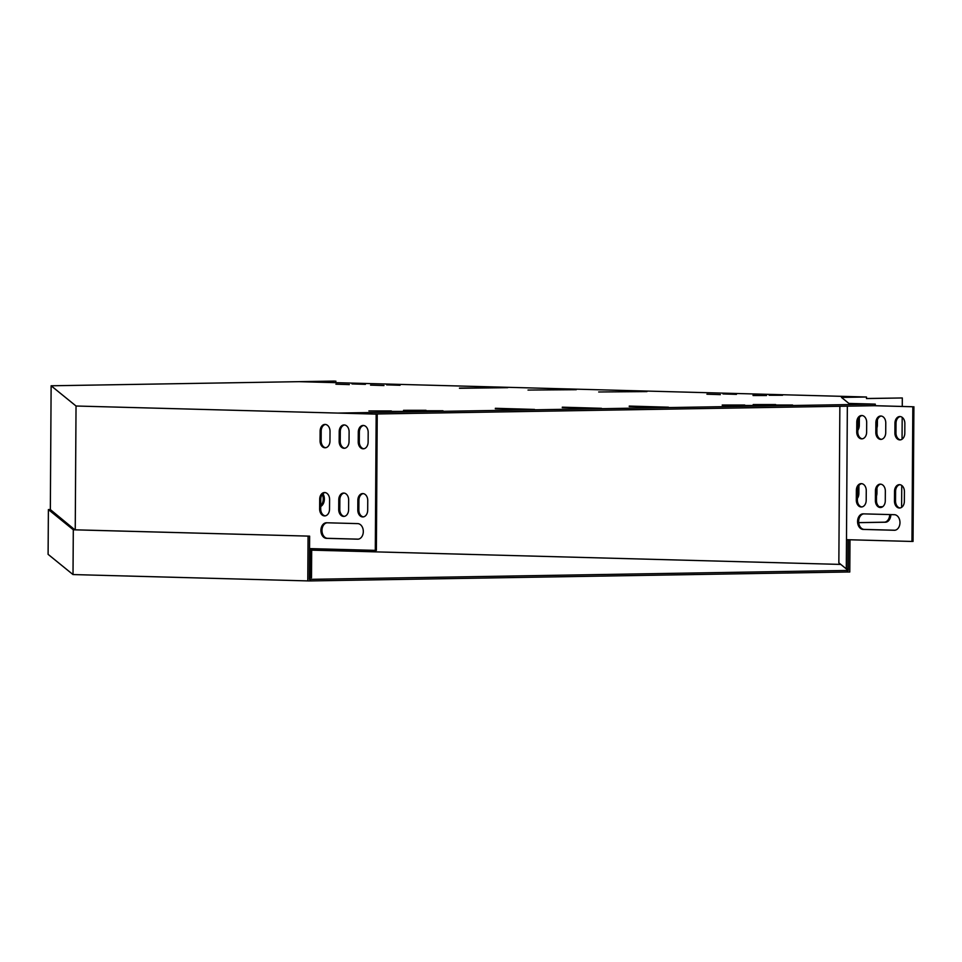 <?xml version="1.0" encoding="UTF-8"?>
<svg xmlns="http://www.w3.org/2000/svg" width="962" height="962" viewBox="0 0 962 962"><rect width="100%" height="100%" fill="white"/><g stroke="black" fill="none" stroke-linecap="round" stroke-linejoin="round"><path stroke-width="1.44" d="M311.676 550.144L840.788 564.417M849.987 539.778L849.783 572.017L847.245 572.005L847.257 570.442L309.355 579.365L309.632 536.147L73.304 529.797L48.389 509.571L48.1 554.34L73.016 574.567L73.304 529.797M847.245 572.005L310.317 580.928L310.329 579.365M308.068 536.135L307.78 580.904L310.317 580.928M307.78 580.904L73.016 574.567M848.436 539.742L848.231 570.454L847.257 570.442M848.231 570.454L838.852 562.842L839.862 406.289M309.632 536.147L74.868 529.809L50.337 509.571L48.389 509.571M847.342 406.156L846.488 539.682L911.964 541.45L912.83 406.758L874.193 405.711L374.314 414.021M874.193 405.711L875.276 405.699L875.276 404.136L338.612 413.059L376.166 414.117L76.034 406.012L75.24 529.822M76.034 406.012L51.13 385.786L334.704 381.072L299.988 381.698L866.485 397.005L866.473 398.557L902.308 397.967L902.26 406.421M912.83 406.758L875.276 405.699M866.473 398.508L902.308 397.967M894.468 501.07A6.818 4.942 -91 0 0 899.518 508.02A6.818 4.942 -91 0 0 904.352 501.334L904.424 491.606A6.818 4.942 -91 0 0 899.362 484.656A6.818 4.942 -91 0 0 894.528 491.341L894.468 501.07L895.538 501.058A6.818 4.942 -91 0 0 900.059 507.972M875.384 500.553A6.818 4.942 -91 0 0 880.446 507.503A6.818 4.942 -91 0 0 885.28 500.829L885.341 491.089A6.818 4.942 -91 0 0 880.278 484.151A6.818 4.942 -91 0 0 875.444 490.824L875.384 500.553L876.454 500.541A6.818 4.942 -91 0 0 880.976 507.455M894.9 432.948A6.818 4.942 -91 0 0 899.963 439.899A6.818 4.942 -91 0 0 904.797 433.213L904.857 423.484A6.818 4.942 -91 0 0 899.795 416.534A6.818 4.942 -91 0 0 894.961 423.208L894.9 432.948L895.971 432.924A6.818 4.942 -91 0 0 900.492 439.838M875.817 432.431A6.818 4.942 -91 0 0 880.879 439.381A6.818 4.942 -91 0 0 885.713 432.696L885.774 422.967A6.818 4.942 -91 0 0 880.711 416.017A6.818 4.942 -91 0 0 875.877 422.703L875.817 432.431L876.887 432.407A6.818 4.942 -91 0 0 881.408 439.333M856.733 431.914A6.818 4.942 -91 0 0 861.796 438.864A6.818 4.942 -91 0 0 866.63 432.178L866.69 422.45A6.818 4.942 -91 0 0 861.627 415.5A6.818 4.942 -91 0 0 856.793 422.186L856.733 431.914L857.803 431.902A6.818 4.942 -91 0 0 862.337 438.816M856.3 500.048A6.818 4.942 -91 0 0 861.363 506.986A6.818 4.942 -91 0 0 866.197 500.312L866.257 490.572A6.818 4.942 -91 0 0 861.194 483.633A6.818 4.942 -91 0 0 856.36 490.307L856.3 500.048L857.37 500.024A6.818 4.942 -91 0 0 861.892 506.938M894.275 530.266A7.792 5.652 -91 0 0 894.456 530.266A7.792 5.652 -91 0 0 899.975 522.51A7.792 5.652 -91 0 0 894.371 514.694L863.287 513.864A7.792 5.652 -91 0 0 863.106 513.852A7.792 5.652 -91 0 0 857.575 521.62A7.792 5.652 -91 0 0 863.179 529.425L894.636 530.266M899.891 484.692A6.818 4.942 -91 0 0 895.598 491.317L895.538 501.058M880.819 484.175A6.818 4.942 -91 0 0 876.514 490.812L876.454 500.541M900.336 416.57A6.818 4.942 -91 0 0 896.031 423.196L895.971 432.924M875.276 404.136L848.893 403.427L841.485 397.414L866.485 397.005M911.964 541.45L913.046 541.438L913.9 406.746M881.252 416.053A6.818 4.942 -91 0 0 876.947 422.679L876.887 432.407M862.168 415.536A6.818 4.942 -91 0 0 857.876 422.162L857.803 431.902M861.736 483.658A6.818 4.942 -91 0 0 857.431 490.295L857.37 500.024M863.732 513.876A7.792 5.652 -91 0 0 858.657 521.897A7.792 5.652 -91 0 0 864.249 529.413L894.9 530.242M357.792 509.992A6.818 4.942 -91 0 0 362.854 516.931A6.818 4.942 -91 0 0 367.688 510.257L367.749 500.517A6.818 4.942 -91 0 0 362.686 493.578A6.818 4.942 -91 0 0 357.852 500.252L357.792 509.992L358.862 509.968A6.818 4.942 -91 0 0 363.395 516.883M338.708 509.475A6.818 4.942 -91 0 0 343.771 516.414A6.818 4.942 -91 0 0 348.605 509.74L348.665 500.012A6.818 4.942 -91 0 0 343.614 493.061A6.818 4.942 -91 0 0 338.78 499.735L338.708 509.475L339.79 509.451A6.818 4.942 -91 0 0 344.312 516.366M358.225 441.859A6.818 4.942 -91 0 0 363.287 448.809A6.818 4.942 -91 0 0 368.121 442.123L368.181 432.395A6.818 4.942 -91 0 0 363.119 425.445A6.818 4.942 -91 0 0 358.297 432.13L358.225 441.859L359.295 441.847A6.818 4.942 -91 0 0 363.828 448.761M309.367 577.789L310.425 577.825L310.618 548.629L375.3 550.372L376.166 414.117M339.153 441.342A6.818 4.942 -91 0 0 344.204 448.292A6.818 4.942 -91 0 0 349.038 441.606L349.11 431.878A6.818 4.942 -91 0 0 344.047 424.927A6.818 4.942 -91 0 0 339.213 431.613L339.153 441.342L340.223 441.33A6.818 4.942 -91 0 0 344.745 448.244M320.069 440.824A6.818 4.942 -91 0 0 325.132 447.775A6.818 4.942 -91 0 0 329.966 441.101L330.026 431.361A6.818 4.942 -91 0 0 324.964 424.422A6.818 4.942 -91 0 0 320.13 431.096L320.069 440.824L321.14 440.812A6.818 4.942 -91 0 0 325.661 447.727M319.637 508.958A6.818 4.942 -91 0 0 324.687 515.909A6.818 4.942 -91 0 0 329.521 509.223L329.593 499.494A6.818 4.942 -91 0 0 324.531 492.544A6.818 4.942 -91 0 0 319.697 499.23L319.637 508.958L320.707 508.934A6.818 4.942 -91 0 0 325.228 515.848M357.611 539.189A7.792 5.652 -91 0 0 357.792 539.189A7.792 5.652 -91 0 0 363.311 531.433A7.792 5.652 -91 0 0 357.708 523.617L326.611 522.775A7.792 5.652 -91 0 0 326.431 522.775A7.792 5.652 -91 0 0 320.911 530.531A7.792 5.652 -91 0 0 326.515 538.347L357.972 539.177M363.227 493.602A6.818 4.942 -91 0 0 358.922 500.24L358.862 509.968M344.143 493.085A6.818 4.942 -91 0 0 339.851 499.723L339.79 509.451M363.66 425.481A6.818 4.942 -91 0 0 359.367 432.106L359.295 441.847M375.3 550.372L376.37 550.348L377.236 414.093M310.425 577.825L311.496 577.801L311.688 548.653M344.576 424.963A6.818 4.942 -91 0 0 340.283 431.589L340.223 441.33M325.505 424.446A6.818 4.942 -91 0 0 321.2 431.084L321.14 440.812M325.06 492.58A6.818 4.942 -91 0 0 320.767 499.206L320.707 508.934M327.068 522.787A7.792 5.652 -91 0 0 321.981 530.82A7.792 5.652 -91 0 0 327.585 538.323L358.225 539.153M848.039 539.73L847.859 568.891L846.295 568.879L846.488 539.682M629.244 406.072L668.422 407.203L629.244 406.541M562.301 407.179L601.478 408.309L562.289 407.647M495.346 408.297L534.523 409.427L495.346 408.766M576.274 389.694L528.018 390.067L576.274 389.694M646.945 391.594L598.689 391.979L646.945 391.594M459.487 388.059L507.744 387.674L459.487 388.287M720.37 394.636L706.938 394.204L720.37 394.636M420.514 410.774L442.989 410.774L420.514 410.978M403.547 410.317L426.022 410.305L403.547 410.509M739.189 405.471L761.663 405.471L739.189 405.675M383.982 385.546L370.55 385.125L383.982 385.546M722.234 405.014L744.708 405.014L722.234 405.218M736.435 394.36L723.003 393.939L736.435 394.36M400.048 385.281L386.616 384.86L400.048 385.281M391.354 410.942L368.879 410.942L391.354 410.942M769.131 394.841L782.563 395.262L769.131 395.25M365.416 384.343L351.984 383.922L365.416 384.343M753.066 395.105L766.498 395.526L753.066 395.514M349.35 384.608L335.918 384.187L349.35 384.608M775.649 404.557L753.174 404.569L775.649 404.557M408.309 411.399L385.834 411.399L408.309 411.399M792.604 405.026L770.129 405.026L792.604 405.026M902.188 417.34L902.055 439.213M901.755 485.461L901.61 507.335M858.705 522.619L884.318 522.186A7.792 5.351 91.5 0 0 889.73 514.574M857.395 495.899A6.818 4.69 91.5 0 0 857.731 493.434L857.767 487.902M857.839 427.777A6.818 4.69 91.5 0 0 858.164 425.312L858.2 419.781M858.705 522.667L885.461 522.222A7.792 5.351 91.5 0 0 890.86 514.598M882.719 506.697L879.22 506.758M857.382 498.412A6.818 4.69 91.5 0 0 858.862 493.47L858.91 485.521M876.478 496.043A6.818 4.69 91.5 0 0 876.935 493.169L876.971 488.023M857.815 430.291A6.818 4.69 91.5 0 0 859.294 425.336L859.343 417.388M876.923 427.922A6.818 4.69 91.5 0 0 877.368 425.036L877.404 419.889M51.13 385.786L50.337 509.896M335.834 381.108L335.822 382.672M320.731 505.615A7.792 5.351 91.5 0 0 322.234 494.444M320.719 506.469A7.792 5.351 91.5 0 0 322.907 493.686M858.164 425.312L859.294 425.336M857.731 493.434L858.862 493.47M884.318 522.186L885.461 522.222M339.213 431.613L340.283 431.589M875.877 422.703L876.947 422.679M358.297 432.13L359.367 432.106M894.961 423.208L896.031 423.196M320.13 431.096L321.2 431.084M856.793 422.186L857.876 422.162M338.78 499.735L339.851 499.723M875.444 490.824L876.514 490.812M319.697 499.23L320.767 499.206M856.36 490.307L857.431 490.295M357.852 500.252L358.922 500.24M894.528 491.341L895.598 491.317M326.515 538.347L327.585 538.323M863.179 529.425L864.249 529.413"/></g></svg>
